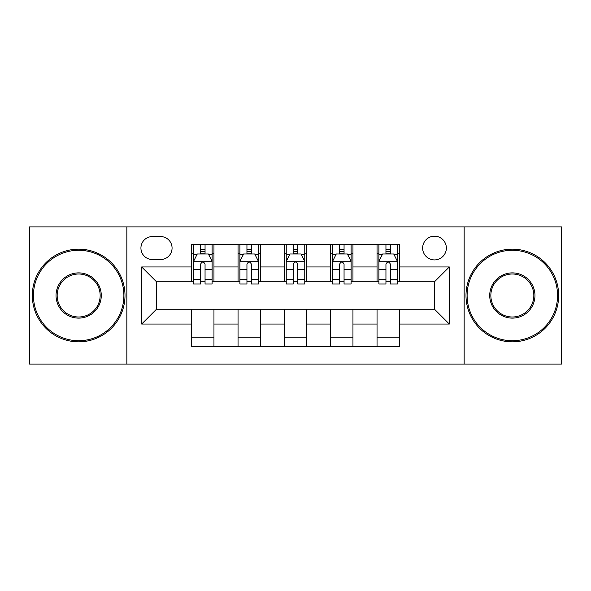 <?xml version="1.0" encoding="UTF-8"?>
<svg xmlns="http://www.w3.org/2000/svg" width="591" height="591" viewBox="0 0 591 591"><rect width="100%" height="100%" fill="white"/><g stroke="black" fill="none" stroke-linecap="round" stroke-linejoin="round"><path stroke-width="0.89" d="M434.496 236.193A11.864 11.864 0 0 0 422.639 248.057A11.864 11.864 0 0 0 434.496 259.914A11.864 11.864 0 0 0 446.36 248.057A11.864 11.864 0 0 0 434.496 236.193M464.149 364.071L561.45 364.071L561.45 226.929L464.149 226.929L464.149 364.071L126.851 364.071L126.851 226.929L29.55 226.929L29.55 364.071L126.851 364.071M152.426 259.545L160.582 259.545A11.488 11.488 0 0 0 172.07 248.057A11.488 11.488 0 0 0 160.582 236.563L152.426 236.563A11.488 11.488 0 0 0 140.931 248.057A11.488 11.488 0 0 0 152.426 259.545M464.149 226.929L126.851 226.929M191.713 324.038L141.677 324.038L141.677 266.962L191.713 266.962L191.713 281.789L156.504 281.789L156.504 309.211L191.713 309.211L191.713 346.466L399.287 346.466L399.287 309.211L434.496 309.211L434.496 281.789L399.287 281.789L399.287 266.962L449.323 266.962L449.323 324.038L399.287 324.038M399.287 266.962L399.287 244.534L191.713 244.534L191.713 266.962M377.043 244.534L377.043 281.789L378.897 281.789M385.945 281.789L390.392 281.789M397.433 281.789L399.287 281.789M377.043 281.789L351.098 281.789M330.716 244.534L330.716 281.789L332.563 281.789M339.611 281.789L344.058 281.789M330.716 281.789L304.764 281.789M284.382 244.534L284.382 281.789L286.236 281.789M293.276 281.789L297.724 281.789M284.382 281.789L258.437 281.789M238.047 244.534L238.047 281.789L239.902 281.789M246.942 281.789L251.389 281.789M238.047 281.789L212.103 281.789M191.713 281.789L193.567 281.789M200.608 281.789L205.055 281.789M191.713 309.211L213.957 309.211L213.957 346.466M399.287 309.211L213.957 309.211M213.957 244.534L213.957 281.789M191.713 253.798L193.567 253.798M200.608 253.798L205.055 253.798M212.103 253.798L213.957 253.798M191.713 337.202L213.957 337.202M238.047 309.211L238.047 346.466M260.284 244.534L260.284 281.789M238.047 253.798L239.902 253.798M246.942 253.798L251.389 253.798M258.437 253.798L260.284 253.798M260.284 309.211L260.284 346.466M238.047 337.202L260.284 337.202M284.382 309.211L284.382 346.466M306.618 309.211L306.618 346.466M284.382 337.202L306.618 337.202M306.618 244.534L306.618 281.789M284.382 253.798L286.236 253.798M293.276 253.798L297.724 253.798M304.764 253.798L306.618 253.798M330.716 309.211L330.716 346.466M352.953 309.211L352.953 346.466M330.716 337.202L352.953 337.202M352.953 244.534L352.953 281.789M330.716 253.798L332.563 253.798M339.611 253.798L344.058 253.798M351.098 253.798L352.953 253.798M377.043 309.211L377.043 346.466M377.043 337.202L399.287 337.202M377.043 253.798L378.897 253.798M385.945 253.798L390.392 253.798M397.433 253.798L399.287 253.798M156.504 281.789L141.677 266.962M156.504 309.211L141.677 324.038M449.323 266.962L434.496 281.789M449.323 324.038L434.496 309.211M205.055 249.35L200.608 249.35M212.103 279.366L205.055 279.366L205.055 284.012L212.103 284.012L212.103 261.399L208.394 253.982L197.276 253.982L193.567 261.399L193.567 284.012L200.608 284.012L200.608 279.366L193.567 279.366M193.567 261.399L193.567 244.534M212.103 261.399L212.103 244.534M200.608 253.982L200.608 244.534M205.055 244.534L205.055 253.982M205.055 279.366L205.055 264.177C203.577 261.325 202.092 261.325 200.608 264.177L200.608 279.366M251.389 249.35L246.942 249.35M258.437 279.366L251.389 279.366L251.389 284.012L258.437 284.012L258.437 261.399L254.728 253.982L243.61 253.982L239.902 261.399L239.902 284.012L246.942 284.012L246.942 279.366L239.902 279.366M239.902 261.399L239.902 244.534M258.437 261.399L258.437 244.534M246.942 253.982L246.942 244.534M251.389 244.534L251.389 253.982M251.389 279.366L251.389 264.177C249.912 261.325 248.427 261.325 246.942 264.177L246.942 279.366M297.724 249.35L293.276 249.35M304.764 279.366L297.724 279.366L297.724 284.012L304.764 284.012L304.764 261.399L301.063 253.982L289.937 253.982L286.236 261.399L286.236 284.012L293.276 284.012L293.276 279.366L286.236 279.366M286.236 261.399L286.236 244.534M304.764 261.399L304.764 244.534M293.276 253.982L293.276 244.534M297.724 244.534L297.724 253.982M297.724 279.366L297.724 264.177C296.246 261.325 294.761 261.325 293.276 264.177L293.276 279.366M344.058 249.35L339.611 249.35M351.098 279.366L344.058 279.366L344.058 284.012L351.098 284.012L351.098 261.399L347.39 253.982L336.272 253.982L332.563 261.399L332.563 284.012L339.611 284.012L339.611 279.366L332.563 279.366M332.563 261.399L332.563 244.534M351.098 261.399L351.098 244.534M339.611 253.982L339.611 244.534M344.058 244.534L344.058 253.982M344.058 279.366L344.058 264.177C342.573 261.325 341.096 261.325 339.611 264.177L339.611 279.366M390.392 249.35L385.945 249.35M397.433 279.366L390.392 279.366L390.392 284.012L397.433 284.012L397.433 261.399L393.724 253.982L382.606 253.982L378.897 261.399L378.897 284.012L385.945 284.012L385.945 279.366L378.897 279.366M378.897 261.399L378.897 244.534M397.433 261.399L397.433 244.534M385.945 253.982L385.945 244.534M390.392 244.534L390.392 253.982M390.392 279.366L390.392 264.177C388.908 261.325 387.423 261.325 385.945 264.177L385.945 279.366M78.662 250.281A45.219 45.219 0 0 0 33.443 295.5A45.219 45.219 0 0 0 78.662 340.719A45.219 45.219 0 0 0 123.881 295.5A45.219 45.219 0 0 0 78.662 250.281M78.662 341.834A46.334 46.334 0 0 1 32.328 295.5A46.334 46.334 0 0 1 78.662 249.166A46.334 46.334 0 0 1 124.996 295.5A46.334 46.334 0 0 1 78.662 341.834M78.662 272.887A22.613 22.613 0 0 1 101.275 295.5A22.613 22.613 0 0 1 78.662 318.113A22.613 22.613 0 0 1 56.049 295.5A22.613 22.613 0 0 1 78.662 272.887M78.662 316.998A21.498 21.498 0 0 0 100.16 295.5A21.498 21.498 0 0 0 78.662 274.002A21.498 21.498 0 0 0 57.164 295.5A21.498 21.498 0 0 0 78.662 316.998M512.338 250.281A45.219 45.219 0 0 0 467.119 295.5A45.219 45.219 0 0 0 512.338 340.719A45.219 45.219 0 0 0 557.557 295.5A45.219 45.219 0 0 0 512.338 250.281M512.338 341.834A46.334 46.334 0 0 1 466.003 295.5A46.334 46.334 0 0 1 512.338 249.166A46.334 46.334 0 0 1 558.672 295.5A46.334 46.334 0 0 1 512.338 341.834M512.338 272.887A22.613 22.613 0 0 1 534.951 295.5A22.613 22.613 0 0 1 512.338 318.113A22.613 22.613 0 0 1 489.725 295.5A22.613 22.613 0 0 1 512.338 272.887M512.338 316.998A21.498 21.498 0 0 0 533.836 295.5A21.498 21.498 0 0 0 512.338 274.002A21.498 21.498 0 0 0 490.84 295.5A21.498 21.498 0 0 0 512.338 316.998M238.047 324.038L213.957 324.038M238.047 266.962L213.957 266.962M284.382 266.962L260.284 266.962M284.382 324.038L260.284 324.038M330.716 266.962L306.618 266.962M330.716 324.038L306.618 324.038M377.043 266.962L352.953 266.962M377.043 324.038L352.953 324.038M212.006 261.215L193.663 261.215M193.567 254.433L197.054 254.433M208.616 254.433L212.103 254.433M200.608 269.43L193.567 269.43M212.103 269.43L205.055 269.43M205.055 251.714L200.608 251.714M258.341 261.215L239.99 261.215M239.902 254.433L243.389 254.433M254.95 254.433L258.437 254.433M246.942 269.43L239.902 269.43M258.437 269.43L251.389 269.43M251.389 251.714L246.942 251.714M304.675 261.215L286.325 261.215M286.236 254.433L289.716 254.433M301.284 254.433L304.764 254.433M293.276 269.43L286.236 269.43M304.764 269.43L297.724 269.43M297.724 251.714L293.276 251.714M351.01 261.215L332.659 261.215M332.563 254.433L336.05 254.433M347.611 254.433L351.098 254.433M339.611 269.43L332.563 269.43M351.098 269.43L344.058 269.43M344.058 251.714L339.611 251.714M397.337 261.215L378.994 261.215M378.897 254.433L382.384 254.433M393.946 254.433L397.433 254.433M385.945 269.43L378.897 269.43M397.433 269.43L390.392 269.43M390.392 251.714L385.945 251.714"/></g></svg>
